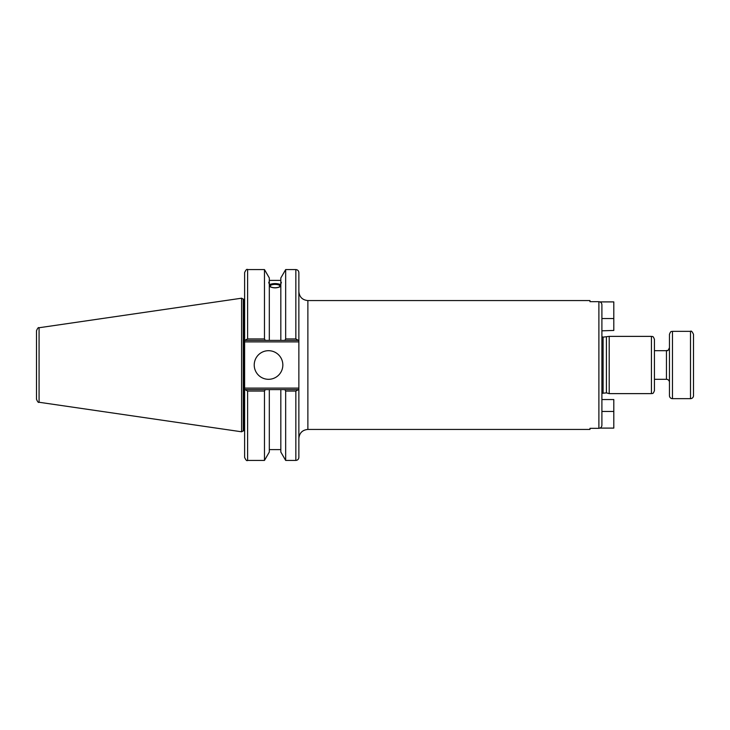 <?xml version="1.0" encoding="UTF-8"?>
<svg xmlns="http://www.w3.org/2000/svg" width="730" height="730" viewBox="0 0 730 730"><rect width="100%" height="100%" fill="white"/><g stroke="black" fill="none" stroke-linecap="round" stroke-linejoin="round"><path stroke-width="1.09" d="M307.877 300.568L307.877 429.432L589.968 429.432L589.968 428.318L598.892 428.318C600.726 428.127 601.73 427.105 601.903 425.262L601.903 304.738C601.73 302.895 600.726 301.873 598.892 301.682L589.968 301.682L589.968 300.568L307.877 300.568C302.393 300.03 299.391 297.028 298.862 291.553M600.033 301.901L613.802 301.901L613.802 330.453L601.903 330.818M651.425 393.625C652.346 392.95 652.821 394.939 654.436 390.623L654.436 339.377C652.821 335.061 652.346 337.05 651.425 336.375L651.425 393.625L609.212 393.625L606.411 392.877L601.903 393.333M603.099 392.877L603.099 337.123L609.212 336.375L609.212 393.625M606.411 337.123L606.411 392.877M298.424 389.61L295.851 391.061L295.851 460.42C297.676 460.238 298.679 459.234 298.862 457.409L298.862 389.61L244.614 389.61L244.614 448.439M284.828 389.61L285.667 391.061L285.667 460.42L295.851 460.42M280.822 389.61L280.822 452.034L285.667 460.42M270.2 286.069A4.873 1.67 180 0 1 275.064 284.399A4.873 1.67 180 0 1 279.937 286.069A4.873 1.67 180 0 1 275.064 287.739A4.873 1.67 180 0 1 270.2 286.069M280.822 285.184A6.314 2.163 0 0 0 275.064 283.906A6.314 2.163 0 0 0 269.315 285.184M281.379 282.309L280.822 284.143L280.822 282.373L281.379 282.309M280.822 286.425C276.989 288.323 273.148 288.323 269.315 286.425M269.315 284.143C268.594 282.327 268.594 281.743 269.315 282.373L269.315 340.39L298.862 340.39L298.862 272.591C298.679 270.766 297.676 269.762 295.851 269.58L295.851 338.939L298.424 340.39M268.759 282.309L269.315 282.373L269.315 277.966L264.47 269.58L264.47 338.939L247.616 338.939L247.616 269.58C246.886 268.822 245.882 269.817 244.614 272.591L244.614 340.39L247.616 338.939M269.315 284.654C273.148 283.213 276.989 283.213 280.822 284.654M245.043 340.39L265.309 340.39L264.47 338.939M265.309 340.39L269.315 340.39M295.851 338.939L285.667 338.939L285.667 269.58L280.822 277.966L280.822 282.373M298.862 341.886L298.862 388.114L244.614 388.114L244.614 341.886L298.862 341.886L298.862 340.39M298.862 389.61L298.862 388.114M244.614 388.114L244.614 457.409C245.873 460.174 246.877 461.177 247.616 460.42L247.616 391.061L245.043 389.61M247.616 391.061L264.47 391.061L265.309 389.61M264.47 391.061L264.47 460.42L247.616 460.42M244.614 281.561L244.614 272.591M244.614 295.951L244.614 341.886M36.5 365L36.5 399.283C37.613 401.883 38.471 402.878 39.073 402.257L39.073 327.743C38.471 327.122 37.613 328.117 36.5 330.717L36.5 365M39.073 327.743L241.612 298.205L241.612 431.795L39.073 402.257M285.667 391.061L295.851 391.061M285.667 338.939L284.828 340.39M254.223 365A14.308 14.308 0 0 1 275.685 352.608A14.308 14.308 0 0 1 275.685 377.392A14.308 14.308 0 0 1 254.223 365M280.822 284.143L280.822 340.39M241.612 298.205L243.3 299.181L243.3 430.819L241.612 431.795M243.3 299.181L244.012 299.181L244.012 430.819L243.3 430.819M269.315 389.61L269.315 452.034L264.47 460.42M600.033 428.099L613.802 428.099L613.802 399.547L601.903 399.547M693.5 358.111L693.5 371.889M669.456 382.319A3.002 3.002 0 0 0 666.453 379.308L654.436 379.308M669.456 334.349L669.456 395.651A3.002 3.002 0 0 0 672.467 398.662L672.467 331.338C671.545 332.022 671.071 330.024 669.456 334.349M690.498 398.662A3.002 3.002 0 0 0 693.5 395.651L693.5 334.349C692.186 331.548 691.182 330.544 690.498 331.338L690.498 398.662L672.467 398.662M598.892 301.682L598.892 428.318M601.903 318.535L613.802 318.535M601.903 411.464L613.802 411.464M654.436 350.692L666.453 350.692L666.453 379.308M609.212 336.375L651.425 336.375M307.877 429.432C302.393 429.97 299.391 432.972 298.862 438.447M603.099 337.123L601.903 336.667M269.315 280.402L280.822 280.402M285.667 269.58L295.851 269.58M247.616 269.58L264.47 269.58M244.012 430.819L244.614 430.919M244.012 299.181L244.614 299.081M269.315 449.598L280.822 449.598M666.453 350.692C667.594 349.588 667.174 352.754 669.456 347.681M690.498 331.338L672.467 331.338"/></g></svg>
